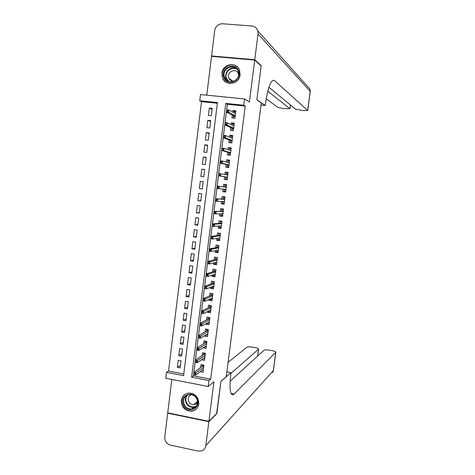 <?xml version="1.0" encoding="UTF-8"?>
<svg xmlns="http://www.w3.org/2000/svg" width="475" height="475" viewBox="0 0 475 475"><rect width="100%" height="100%" fill="white"/><g stroke="black" fill="none" stroke-linecap="round" stroke-linejoin="round"><path stroke-width="0.71" d="M229.532 79.396L229.567 78.802L229.532 79.396M221.944 73.209L222.733 78.434C226.041 86.747 239.364 84.087 240.107 74.884L239.525 70.104C236.514 61.293 222.656 63.81 221.944 73.209M181.361 400.413C181.498 407.212 184.846 410.822 191.407 411.231C195.516 410.584 197.968 408.138 198.758 403.892C198.74 397.527 195.682 393.906 189.572 393.027C185.007 393.336 182.263 395.794 181.361 400.413M199.732 100.748L200.486 94.561L244.566 98.954L243.776 105.23L225.768 103.402L191.621 377.197L208.994 380.534L208.24 386.502L165.769 378.26L166.487 372.376L183.582 375.654L217.437 102.552L199.732 100.748L201.525 101.644L168.512 371.07L166.487 372.376M171.825 379.436L167.717 412.852L208.911 421.307L216.903 413.214L220.976 381.247L226.272 376.639L261.28 102.855L256.844 99.827L261.155 65.989L254.713 60.082L211.547 56.329L206.768 95.184M232.311 115.158L231.96 117.913L234.935 118.233L235.867 110.8L232.893 110.491L232.697 112.076M230.755 127.543L230.411 130.263L233.379 130.595L234.312 123.179L231.343 122.859L231.123 124.616M229.205 139.899L228.867 142.589L231.83 142.928L232.756 135.529L229.793 135.197L229.556 137.121M227.656 152.232L227.323 154.886L230.28 155.236L231.206 147.856L228.249 147.511L227.988 149.601M226.112 164.534L225.785 167.152L228.736 167.515L229.662 160.152L226.712 159.796L226.427 162.058M224.574 176.807L224.253 179.396L227.198 179.77L228.119 172.419L225.174 172.057L224.865 174.479M223.03 189.109L222.716 191.615L225.661 191.995L226.581 184.662L223.636 184.288L223.315 186.853M221.481 201.471L221.19 203.799L224.129 204.197L225.049 196.882L222.104 196.49L221.783 199.084M219.931 213.809L219.664 215.965L222.597 216.368L223.517 209.065L220.578 208.667L220.252 211.28M218.387 226.118L218.144 228.101L221.071 228.517L221.985 221.231L219.052 220.822L218.726 223.458M216.849 238.402L216.624 240.208L219.545 240.635L220.459 233.368L217.532 232.946L217.2 235.6M215.312 250.658L215.11 252.29L218.025 252.73L218.939 245.474L216.018 245.047L215.68 247.724M213.78 262.889L213.596 264.349L216.511 264.795L217.419 257.557L214.504 257.118L214.166 259.813M212.248 275.09L212.088 276.379L214.997 276.836L215.905 269.616L212.99 269.159L212.652 271.884M210.722 287.262L210.579 288.378L213.483 288.853L214.391 281.645L211.482 281.182L211.138 283.925M209.196 299.41L209.077 300.36L211.981 300.841L212.883 293.651L209.98 293.176L209.629 295.937M207.676 311.535L207.581 312.312L210.473 312.805L211.375 305.627L208.477 305.14L208.127 307.925M206.156 323.629L206.085 324.235L208.976 324.74L209.873 317.579L206.981 317.086L206.631 319.889M204.648 335.7L204.588 336.134L207.474 336.65L208.377 329.508L205.485 328.997L205.129 331.823M203.134 347.742L205.984 348.537L206.88 341.406L203.995 340.89L203.638 343.734M201.626 359.753L204.493 360.394L205.384 353.281L202.504 352.753L202.148 355.621M180.488 365.293L177.335 367.359L178.202 360.317L181.034 360.852L180.167 367.893L177.335 367.359M181.919 353.709L178.784 355.621L179.651 348.561L182.489 349.083L181.616 356.143L178.784 355.621M183.356 342.095L180.233 343.853L181.106 336.781L183.95 337.292L183.071 344.369L180.233 343.853M184.793 330.457L181.688 332.061L182.56 324.977L185.41 325.476L184.532 332.571L181.688 332.061M186.236 318.79L183.142 320.245L184.021 313.144L186.871 313.631L185.992 320.744L183.142 320.245M187.678 307.105L184.603 308.406L185.482 301.287L188.338 301.767L187.459 308.887L184.603 308.406M189.127 295.391L186.069 296.537L186.948 289.406L189.81 289.875L188.925 297.012L186.069 296.537M190.576 283.658L187.536 284.644L188.415 277.495L191.283 277.952L190.398 285.107L187.536 284.644M192.031 271.896L189.002 272.727L189.887 265.561L192.755 266.012L191.87 273.178L189.002 272.727M193.485 260.11L190.475 260.781L191.36 253.602L194.233 254.042L193.349 261.226L190.475 260.781M194.946 248.294L191.953 248.811L192.838 241.615L195.718 242.042L194.827 249.244L191.953 248.811M196.407 236.455L193.432 236.817L194.322 229.603L197.202 230.019L196.312 237.239L193.432 236.817M197.873 224.592L194.916 224.794L195.807 217.568L198.692 217.972L197.796 225.203L194.916 224.794M199.346 212.705L196.401 212.747L197.291 205.503L200.183 205.895L199.286 213.144L196.401 212.747M200.812 200.794L197.891 200.67L198.782 193.414L201.679 193.794L200.783 201.062L197.891 200.67M202.291 188.854L199.381 188.569L200.278 181.296L203.175 181.676M204.66 169.7L201.774 169.153L200.877 176.445L203.781 176.813L204.678 169.516L201.774 169.153M206.144 157.688L203.276 156.987L202.374 164.291L205.283 164.647L206.186 157.338L203.276 156.987M207.628 145.659L204.778 144.792L203.876 152.113L206.785 152.457L207.694 145.13L204.778 144.792M209.119 133.6L206.287 132.567L205.384 139.905L208.299 140.238L209.208 132.893L206.287 132.567M210.609 121.517L207.795 120.317L206.892 127.674L209.813 127.995L210.722 120.632L207.795 120.317M168.512 371.07L183.783 373.991M217.348 103.259L201.525 101.644M199.381 188.569L202.279 188.949L203.175 181.67L200.278 181.296M211.328 115.722L212.236 108.347L209.309 108.045L208.4 115.413L211.328 115.722M193.64 374.567L194.827 374.793L194.982 373.57L193.794 373.344L193.592 374.603L193.871 372.406L196.003 372.816L195.73 375.012L193.592 374.603L193.45 375.844L210.692 379.145L245.231 106.103L227.365 104.28L226.67 109.832L228.867 110.058L235.517 113.567M227.887 110.295L226.658 110.17L226.498 111.453L227.727 111.583L227.887 110.295L228.867 110.058L228.576 112.367L226.367 112.136L225.073 122.621L227.264 122.859L233.967 125.911M224.788 124.925L223.482 135.381M223.191 137.679L221.89 148.111L224.075 148.366L230.874 150.516M221.605 150.403L220.305 160.811M220.115 162.539L221.338 162.688L221.498 161.417L220.275 161.268L220.008 163.091L220.293 160.811L222.484 161.072L222.199 163.358L220.008 163.091L218.72 173.482L227.792 175.014M218.435 175.762L217.14 186.129L226.26 187.215M216.861 188.403L215.567 198.746M215.282 201.014L213.993 211.328L223.214 211.452M213.714 213.596L212.426 223.885M212.224 225.75L213.435 225.922L213.59 224.663L212.378 224.491L212.135 226.148L212.414 223.891L214.593 224.194L214.308 226.456L212.135 226.148L210.864 236.419M210.579 238.676L209.303 248.918L217.342 247.41L218.672 247.606M209.018 251.168L207.747 261.392M207.527 263.328L208.733 263.518L208.893 262.265L207.688 262.081L207.45 263.637L207.729 261.392L209.897 261.725L209.618 263.969L207.45 263.637L206.192 273.837L214.332 271.373L215.656 271.581M205.912 276.082L204.642 286.253L212.83 283.314L214.154 283.527M204.363 288.491L203.092 298.644L211.333 295.23L212.658 295.45M202.813 300.877L201.548 311.006L209.843 307.123L211.161 307.349M201.269 313.233L200.011 323.338M199.732 325.565L198.473 335.641L206.868 330.832L208.181 331.063M198.241 337.737L199.435 337.951L199.589 336.716L198.39 336.508L198.182 337.862L198.461 335.653L200.604 336.033L200.325 338.247L198.182 337.862L196.941 347.92M196.703 350.039L197.891 350.259L198.045 349.03L196.858 348.81L196.65 350.14L196.923 347.932L199.067 348.323L198.787 350.532L196.65 350.14L195.409 360.175L203.9 354.433L205.212 354.677M195.13 362.389L193.883 372.394M200.189 371.693L203.003 372.228L203.894 365.133L201.02 364.592L200.658 367.478M244.566 98.954L249.393 102.042L254.713 60.082M245.231 106.103L243.776 105.23M210.692 379.145L208.994 380.534M208.911 421.307L213.928 381.704L208.24 386.502M193.45 375.844L191.621 377.197M227.365 104.28L225.768 103.402M212.105 109.404L209.309 108.045M203.733 358.393L201.614 359.86M205.253 346.625L203.098 348.009M206.791 334.833L204.588 336.134M208.335 323.018L206.085 324.235M209.897 311.178L207.581 312.312M211.482 299.315L209.077 300.36M213.085 287.428L210.579 288.378M214.724 275.524L212.088 276.379M216.41 263.595L213.596 264.349M216.665 250.384L216.541 251.406L218.162 251.649L215.11 252.29M219.658 239.75L216.624 240.208M221.154 227.822L218.144 228.101M222.662 215.87L219.664 215.965M224.164 203.894L221.19 203.799M225.672 191.888L222.716 191.615M226.581 184.674L223.636 184.288M228.095 172.627L225.174 172.057M229.615 160.556L226.712 159.796M231.135 148.455L228.249 147.511M232.655 136.331L229.793 135.197M234.187 124.183L231.343 122.859M235.588 111.934L232.893 110.491M202.273 370.144L203.241 370.328M202.297 364.83L202.196 365.625L203.799 365.922M203.733 366.445L202.421 366.201L202.196 365.625L202.095 366.439M194.982 373.57L203.638 367.205M193.794 373.344L193.871 372.406L202.421 366.201M194.827 374.793L195.73 375.012L203.371 369.33M197.339 399.332C201.43 408.821 186.723 414.147 183.344 404.463C179.253 395.052 193.883 389.619 197.339 399.332M184.045 404.124C185.577 407.443 188.07 409.076 191.526 409.022C196.454 407.841 198.277 404.629 196.988 399.374C195.587 396.275 193.277 394.636 190.059 394.458C184.775 395.354 182.768 398.578 184.045 404.124M191.502 394.612C188.634 395.817 187.649 398.026 188.539 401.238C189.608 403.554 191.342 404.706 193.758 404.688C195.463 404.51 196.721 403.655 197.535 402.123M185.678 393.965C181.978 396.583 180.856 400.205 182.311 404.843C184.235 408.999 187.358 411.023 191.68 410.917C193.83 410.685 195.611 409.759 197.03 408.138M238.575 70.739C242.832 80.21 227.46 87.448 223.951 77.692C219.699 68.305 234.988 60.96 238.575 70.739M224.651 77.544L224.764 77.805C228.255 86.498 242.018 79.735 238.189 71.149L238.177 71.108C234.858 62.065 220.715 68.857 224.651 77.544M238.688 74.884L238.355 73.655C236.022 67.296 226.058 72.063 228.831 78.179L228.897 78.333C230.048 80.56 231.853 81.51 234.317 81.195M238.141 67.723C231.948 59.856 218.637 69.077 222.876 78.203L223.036 78.577C224.016 80.649 225.53 82.127 227.578 83.018M232.4 80.774L232.376 81.183M216.624 413.499L220.964 381.354L231.004 372.614L230.773 374.413C229.205 389.441 230.185 396.12 233.706 394.452L275.797 352.248C275.767 351.654 274.491 351.108 271.961 350.609L269.669 350.2C266.79 349.748 264.908 349.772 264.023 350.271L230.114 381.217M226.884 371.836L231.004 372.614M208.863 421.652L167.675 413.191L164.76 436.917C164.647 441.115 166.559 443.852 170.501 445.122L198.217 451.102L201.649 450.918C204.007 450.021 205.396 448.269 205.817 445.675L208.863 421.652L216.861 413.547M167.675 413.191L168.019 412.912M230.898 373.421L258.596 349.143C258.578 348.573 257.343 348.044 254.891 347.558L252.623 347.154C249.767 346.708 247.867 346.726 246.923 347.213L228.101 362.33M254.76 59.713L261.202 65.639L256.856 99.708L265.27 105.456L265.513 103.568C267.372 90.547 269.782 82.81 272.733 80.364L274.449 80.53L307.681 110.455L310.205 91.319L258.026 33.957L254.76 59.713L211.589 55.961L212.147 56.377M261.202 65.639L260.722 65.592M265.27 105.456L261.007 105.022M267.799 91.2L289.97 108.739L283.623 108.591L277.952 107.439L266.208 98.853M258.026 33.957L257.777 30.828C256.773 27.966 254.796 26.357 251.857 25.994L222.561 23.762C218.292 23.887 215.674 26.149 214.712 30.548L211.589 55.961M268.921 87.305L295.598 109.226L303.578 110.622L307.681 110.455M232.317 81.172L232.352 80.738M203.621 358.37L204.719 358.577M203.787 352.99L203.674 353.869L205.277 354.16M203.9 354.433L203.674 353.869L203.573 354.653M196.513 361.315L195.32 361.089L195.172 362.318L196.359 362.538L196.513 361.315L197.535 360.578L197.256 362.787L195.118 362.383L195.397 360.181L197.535 360.578L205.123 355.389M196.359 362.538L197.256 362.787L204.856 357.521M195.397 360.181L195.32 361.089M204.957 346.572L206.203 346.798M205.277 341.121L205.152 342.083L206.756 342.374M206.696 342.879L205.384 342.647L205.152 342.083L205.058 342.849M198.045 349.03L206.607 343.544M196.858 348.81L196.923 347.932L205.384 342.647M197.891 350.259L198.787 350.532L206.34 345.681M206.263 334.738L207.688 334.994M206.768 329.223L206.637 330.279L208.24 330.558M206.868 330.832L206.637 330.279L206.542 331.016M199.589 336.716L208.103 331.675M199.435 337.951L200.325 338.247L207.83 333.818M198.461 335.653L198.39 336.508M207.563 322.875L209.172 323.166M208.264 317.306L208.121 318.446L209.73 318.719M209.671 319.218L208.353 318.992L208.121 318.446L208.032 319.158M201.127 324.378L199.933 324.17L199.779 325.405L200.973 325.613L201.127 324.378L202.142 323.718L201.863 325.939L199.72 325.559L199.993 323.344L202.142 323.718L209.6 319.782M199.933 324.17L199.993 323.344L208.353 318.992M200.973 325.613L201.863 325.939L209.327 321.925M209.071 310.858L210.662 311.309M209.766 305.36L209.612 306.589L211.221 306.856M209.843 307.123L209.612 306.589L209.523 307.272M202.677 312.016L201.477 311.808L201.323 313.049L202.522 313.251L202.677 312.016L203.686 311.374L203.407 313.601L201.257 313.233L201.537 311.012L203.686 311.374L211.096 307.865M202.522 313.251L203.407 313.601L210.823 310.009M201.537 311.012L201.477 311.808M210.585 298.817L210.544 299.161L212.153 299.428M211.268 293.384L211.102 294.702L212.717 294.969M211.333 295.23L211.102 294.702L211.019 295.367M204.22 299.618L203.021 299.422L202.867 300.657L204.066 300.859L204.22 299.618L205.236 299.007L204.957 301.233L202.801 300.877L203.08 298.65L205.236 299.007L212.598 295.919M204.066 300.859L204.957 301.233L212.325 298.068M203.08 298.65L203.021 299.422M212.099 286.752L212.034 287.262L213.655 287.523M212.776 281.39L212.598 282.791L214.213 283.053M212.83 283.314L212.598 282.791L212.515 283.427M205.776 287.197L204.577 287.001L204.416 288.242L205.622 288.438L205.776 287.197L206.785 286.609L206.506 288.842L204.345 288.491L204.624 286.259L206.785 286.609L214.1 283.943M205.622 288.438L206.506 288.842L213.833 286.104M204.624 286.259L204.577 287.001M213.619 274.657L213.536 275.334L215.151 275.589M214.284 269.361L214.094 270.857L215.715 271.112M214.332 271.373L214.094 270.857L214.017 271.468M207.332 274.746L206.126 274.556L205.972 275.803L207.177 275.993L207.332 274.746L208.341 274.182L208.056 276.42L205.895 276.076L206.174 273.837L208.341 274.182L215.608 271.949M207.177 275.993L208.056 276.42L215.341 274.111M206.174 273.837L206.126 274.556M215.139 262.533L215.033 263.382L216.653 263.631M216.012 257.343L217.408 257.646M215.787 257.397L215.597 258.893L217.217 259.142M217.164 259.605L215.834 259.403L215.597 258.893L215.525 259.481M208.893 262.265L217.123 259.926M207.688 262.081L207.729 261.392L215.834 259.403M208.733 263.518L209.618 263.969L216.849 262.087M217.829 245.314L218.916 245.646M217.289 245.409L217.105 246.911L218.726 247.148M218.352 250.153L218.055 250.105M217.342 247.41L217.105 246.911L217.033 247.469M210.455 249.761L209.249 249.583L209.089 250.83L210.3 251.014L210.455 249.761L211.458 249.244L211.179 251.495L209.006 251.168L209.291 248.918L211.458 249.244L218.637 247.873M210.3 251.014L211.179 251.495L218.363 250.046M209.291 248.918L209.249 249.583M209.089 250.83L209.006 251.168M218.197 238.213L218.043 239.406L219.67 239.638M219.806 233.273L218.803 233.391L220.43 233.629M218.803 233.391L218.613 234.893L220.24 235.131M219.86 238.135L219.296 238.058M220.18 235.582L218.85 235.392L218.613 234.893L218.542 235.428M212.022 237.227L210.811 237.049L210.657 238.302L211.862 238.48L212.022 237.227L213.02 236.734L212.741 238.99L210.567 238.67L210.852 236.419L213.02 236.734L220.157 235.796M210.811 237.049L210.852 236.419L218.85 235.392M211.862 238.48L212.741 238.99L219.883 237.969M210.657 238.302L210.567 238.67M219.729 226.011L219.557 227.377L221.184 227.602M221.985 221.249L220.311 221.35L221.944 221.576M220.311 221.35L220.121 222.858L221.754 223.084M221.374 226.1L220.376 225.958M221.694 223.529L220.364 223.345L220.121 222.858L220.062 223.363M213.59 224.663L214.593 224.194L221.677 223.695M212.378 224.491L212.414 223.891L220.364 223.345M213.435 225.922L214.308 226.456L221.403 225.874M222.888 214.035L221.261 213.809L221.071 215.317L222.698 215.543M223.487 209.285L221.825 209.279L223.458 209.505M221.825 209.279L221.635 210.793L223.268 211.013M221.878 211.268L221.635 210.793L221.576 211.274M215.163 212.07L213.952 211.903L213.797 213.162L215.009 213.328L215.163 212.07L216.161 211.63L215.882 213.893L213.703 213.59L213.982 211.328L223.203 211.565M215.009 213.328L215.882 213.893L222.923 213.75M213.982 211.328L213.952 211.903M213.797 213.162L213.703 213.59M224.408 201.94L222.775 201.727L222.585 203.235L224.218 203.454M224.996 197.291L223.345 197.184L224.984 197.404M223.345 197.184L223.155 198.698L224.788 198.918M224.734 199.346L223.398 199.173L223.155 198.698L223.096 199.156M216.743 199.453L215.525 199.286L215.371 200.551L216.582 200.711L216.743 199.453L217.74 199.031L217.455 201.305L215.27 201.008L215.555 198.74L224.728 199.411M215.525 199.286L215.555 198.74L223.398 199.173M216.582 200.711L217.455 201.305L224.455 201.596M215.371 200.551L215.27 201.008M225.934 189.828L224.295 189.614L224.105 191.128L225.744 191.342M226.504 185.274L224.865 185.066L226.504 185.274M224.865 185.066L224.675 186.58L226.314 186.794M224.924 187.043L224.675 186.58L224.622 187.007M224.342 189.246L224.295 189.614L224.61 189.276M218.322 186.8L217.105 186.645L216.95 187.91L218.167 188.064L218.322 186.8L219.319 186.408L219.034 188.682L216.843 188.403L217.128 186.129L226.26 187.227M218.167 188.064L219.034 188.682L225.981 189.418M217.128 186.129L217.105 186.645M216.95 187.91L216.843 188.403M227.46 177.68L225.821 177.478L225.631 178.992L227.27 179.2M225.631 178.992L227.264 179.253M227.84 174.64L226.201 174.438L226.391 172.918L228.036 173.12M225.874 177.033L225.821 177.478L226.171 177.08L227.513 177.252M219.907 174.123L218.69 173.969L218.53 175.239L219.747 175.394L219.907 174.123L220.899 173.755L220.614 176.035L218.423 175.762L226.171 177.08M218.53 175.239L218.69 173.969M219.747 175.394L220.614 176.035L227.519 177.217M228.992 165.508L227.347 165.312L227.157 166.832L228.796 167.034M227.157 166.832L228.778 167.2M229.372 162.462L227.733 162.266L227.923 160.74L229.562 160.942M227.406 164.837L227.347 165.312L227.703 164.908L229.045 165.074M221.498 161.417L222.484 161.072L229.33 162.783M220.008 163.091L227.703 164.908M221.338 162.688L222.199 163.358L229.057 164.985M220.293 160.811L220.275 161.268M230.523 153.312L228.879 153.122L228.689 154.642L230.333 154.838M228.689 154.642L230.298 155.111M229.271 150.011L229.455 148.538L231.099 148.734M229.567 150.106L230.909 150.26M228.944 152.618L228.879 153.122L229.235 152.707L230.577 152.867M223.09 148.681L221.867 148.538L221.706 149.809L222.929 149.958L223.09 148.681L224.075 148.366L223.79 150.652L221.593 150.397L229.235 152.707M221.706 149.809L221.867 148.538M222.929 149.958L223.79 150.652L230.595 152.724M232.061 141.087L230.411 140.903L230.221 142.429L231.865 142.619M230.221 142.429L231.497 142.892M230.826 137.613L230.987 136.313L232.637 136.497M231.681 137.946L232.441 138.029M230.476 140.374L230.411 140.903L230.773 140.481L232.115 140.636M224.681 135.915L223.458 135.779L223.297 137.055L224.527 137.192L224.681 135.915L225.667 135.624L225.382 137.922L223.179 137.673L223.464 135.375L225.667 135.624L232.417 138.225M223.297 137.055L223.179 137.673L230.773 140.481M224.527 137.192L225.382 137.922L232.138 140.44M223.464 135.375L223.458 135.779M233.599 128.838L231.948 128.66L231.758 130.192L233.409 130.37M231.758 130.192L232.465 130.494M232.388 125.192L232.524 124.058L234.175 124.236M233.563 125.727L233.985 125.774M232.02 128.102L231.948 128.66L232.311 128.226L233.658 128.375M226.284 123.12L225.055 122.989L224.895 124.266L226.124 124.403L226.284 123.12L227.264 122.859L226.979 125.157L224.77 124.919L232.311 128.226M224.895 124.266L225.055 122.989M226.124 124.403L226.979 125.157L233.688 128.131M235.143 116.559L233.492 116.387L233.296 117.925L234.947 118.097M233.296 117.925L233.641 118.091M233.949 112.741L234.068 111.779L235.725 111.952M233.563 115.799L233.492 116.387L233.848 115.948L235.202 116.09M226.498 111.453L226.367 112.136L233.848 115.948M226.367 112.136L226.658 110.17M227.727 111.583L235.238 115.793M196.104 406.529L193.373 407.396C189.941 407.455 187.471 405.834 185.945 402.539C184.989 399.802 185.345 397.355 187.031 395.206M187.667 394.909C185.808 397.017 185.363 399.481 186.337 402.313C188.812 406.82 192.203 408.031 196.507 405.941M228.083 81.261L226.266 78.654C223.404 72.479 231.052 65.212 236.681 68.804M239.424 72.069C235.849 63.905 222.965 70.597 226.64 78.654L228.92 81.599M231.022 393.537L234.062 394.131M205.817 445.675L273.309 370.625L275.72 352.367M257.598 356.131L258.495 349.285M272.721 80.37L274.449 80.53M289.898 108.65L290.379 104.939M307.378 86.236L310.038 89.211L310.252 91.467M193.758 404.688L197.493 401.44M196.116 406.511L193.373 407.396L191.526 409.022M228.897 78.333L233.13 81.278M228.131 81.284L226.379 78.915L224.764 77.805M231.242 393.971L233.706 394.452M257.693 356.048L258.596 349.143M272.608 372.537L273.392 370.494L275.797 352.248M289.97 108.739L290.457 104.999M307.735 110.532L310.258 91.408L310.038 89.211L257.777 30.828"/></g></svg>
